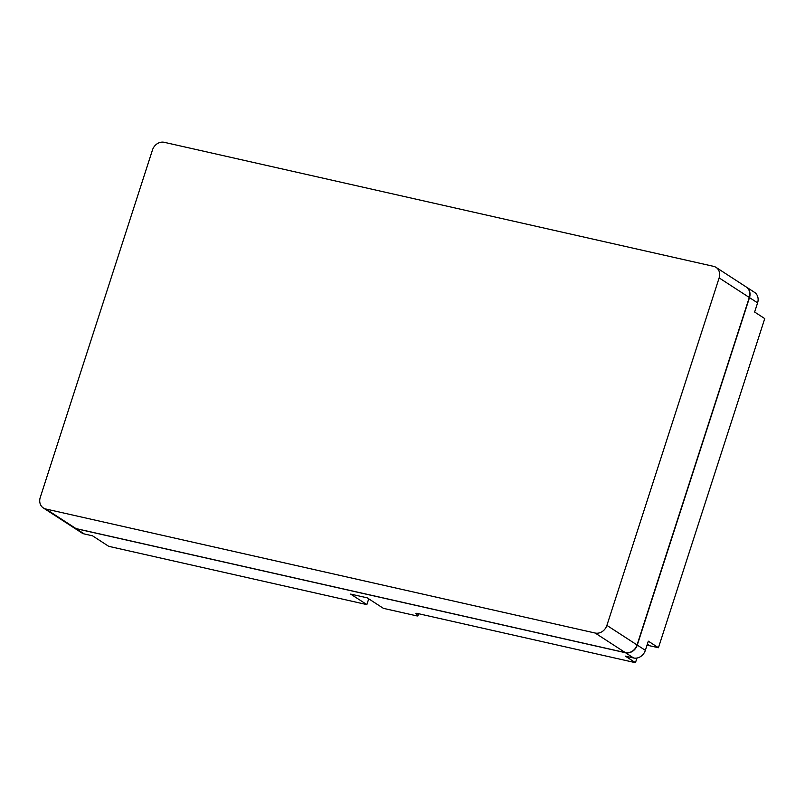 <?xml version="1.0" encoding="UTF-8"?>
<svg xmlns="http://www.w3.org/2000/svg" width="805" height="805" viewBox="0 0 805 805"><rect width="100%" height="100%" fill="white"/><g stroke="black" fill="none" stroke-linecap="round" stroke-linejoin="round"><path stroke-width="1.21" d="M746.295 287.023A10.213 8.734 123 0 1 746.396 287.083A10.213 8.734 123 0 1 749.495 297.608L637.268 645.087A10.213 8.734 123 0 1 625.505 652.734L76.163 528.694A10.213 8.734 123 0 1 73.708 527.657A10.213 8.734 123 0 1 73.607 527.597M746.396 287.083L754.496 292.336A10.213 8.734 123 0 1 757.596 302.861L754.627 312.028L764.75 318.599L658.44 647.733L648.317 641.172L645.358 650.339A10.213 8.734 123 0 1 633.605 657.987L625.334 656.115L635.457 662.686L636.956 658.037M418.64 613.732L417.956 615.845A3.25 0.503 -162.1 0 1 416.276 615.765L383.391 608.338L367.191 597.833L350.668 594.1L366.859 604.605L108.715 546.323L92.525 535.818L84.263 533.946A10.213 8.734 123 0 1 81.798 532.91L73.708 527.657M417.956 615.845A3.25 0.503 -162.1 0 0 417.896 615.684L415.984 613.571A3.25 0.503 17.9 0 1 415.923 613.41A3.25 0.503 17.9 0 1 417.594 613.49L635.457 662.686M646.858 645.68A9.751 8.332 123 0 1 649.786 645.781L658.44 647.733M716.037 267.381L746.195 286.952A10.213 8.734 123 0 1 749.294 297.478L637.057 644.956A10.213 8.734 123 0 1 625.304 652.603L75.962 528.563A10.213 8.734 123 0 1 73.507 527.527L43.349 507.965A10.213 8.734 123 0 1 40.25 497.44L152.477 149.961A10.213 8.734 123 0 1 164.24 142.314L713.582 266.354A10.213 8.734 123 0 1 716.037 267.381A10.213 8.734 123 0 1 719.137 277.906L606.9 625.384A10.213 8.734 123 0 1 595.147 633.032L45.805 508.991A10.213 8.734 123 0 1 43.349 507.965M368.73 598.829L366.859 604.605M757.596 302.861L749.495 297.608M645.358 650.339L637.268 645.087M633.605 657.987L625.505 652.734M84.263 533.946L76.163 528.694M417.896 615.684L418.53 613.702M647.341 644.201L649.786 645.781M75.962 528.563L45.805 508.991M625.304 652.603L595.147 633.032M637.057 644.956L606.9 625.384M749.294 297.478L719.137 277.906"/></g></svg>
